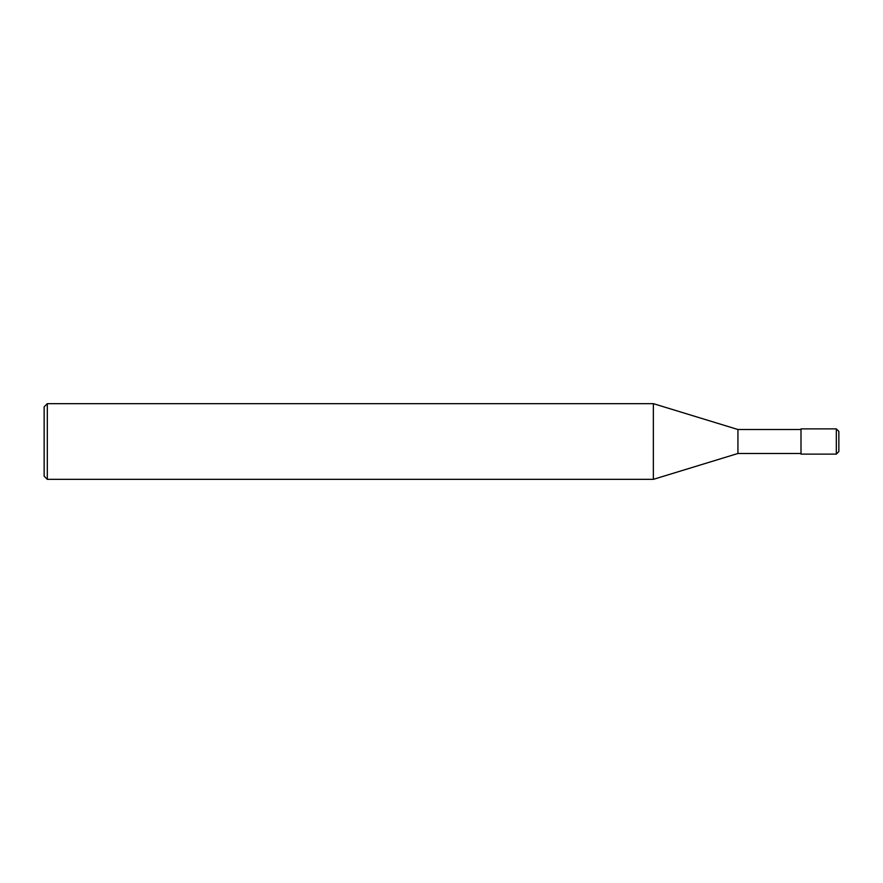 <?xml version="1.0" encoding="UTF-8"?>
<svg xmlns="http://www.w3.org/2000/svg" width="883" height="883" viewBox="0 0 883 883"><rect width="100%" height="100%" fill="white"/><g stroke="black" fill="none" stroke-linecap="round" stroke-linejoin="round"><path stroke-width="0.66" stroke-dasharray="4.42 3.31" d="M838.85 451.588L838.85 431.412M801.002 454.116L801.002 428.884M801.002 441.5L801.002 453.487L801.002 441.5M737.934 453.487L737.934 429.513M653.354 479.348L653.354 403.652M47.307 479.348L47.307 403.652M44.15 476.191L44.15 406.809M836.322 454.116L836.322 428.884"/><path stroke-width="1.32" d="M836.322 428.884L838.85 431.412L838.85 451.588L836.322 454.116L801.002 454.116L801.002 428.884L836.322 428.884L836.322 454.116M801.002 429.513L737.934 429.513L737.934 453.487L653.354 479.348L47.307 479.348L44.15 476.191L44.15 406.809L47.307 403.652L47.307 479.348M737.934 429.513L653.354 403.652L653.354 479.348M801.002 453.487L737.934 453.487M653.354 403.652L47.307 403.652"/></g></svg>
